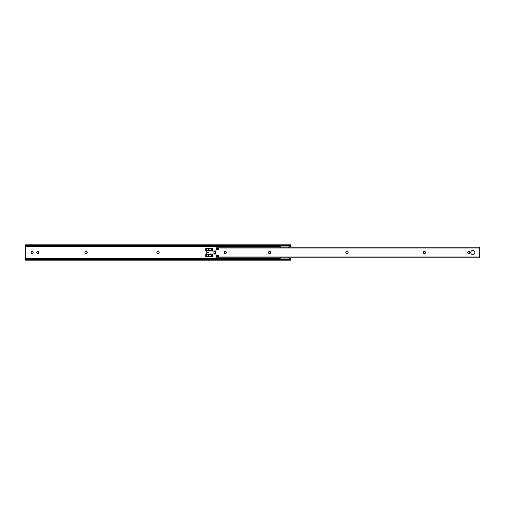 <?xml version="1.0" encoding="UTF-8"?>
<svg xmlns="http://www.w3.org/2000/svg" width="505" height="505" viewBox="0 0 505 505"><rect width="100%" height="100%" fill="white"/><g stroke="black" fill="none" stroke-linecap="round" stroke-linejoin="round"><path stroke-width="0.76" d="M32.175 253.655A0.978 0.978 0 0 0 33.153 252.677L33.153 252.323A0.978 0.978 0 0 0 32.175 251.345A0.978 0.978 0 0 0 31.196 252.323L31.196 252.677A0.978 0.978 0 0 0 32.175 253.655M37.705 253.655A0.978 0.978 0 0 0 38.683 252.677L38.683 252.323A0.978 0.978 0 0 0 37.705 251.345A0.978 0.978 0 0 0 36.726 252.323L36.726 252.677A0.978 0.978 0 0 0 37.705 253.655M206.248 254.179L205.813 254.179L205.813 256.723L212.346 256.723L212.346 254.179L208.338 254.179M208.338 250.821L212.346 250.821L212.346 248.277L205.813 248.277L205.813 250.821L206.248 250.821M158.166 253.478A0.978 0.978 0 0 0 159.151 252.5A0.978 0.978 0 0 0 158.166 251.522L157.819 251.522A0.978 0.978 0 0 0 156.84 252.5A0.978 0.978 0 0 0 157.819 253.478L158.166 253.478M86.267 253.478A0.978 0.978 0 0 0 87.245 252.5A0.978 0.978 0 0 0 86.267 251.522L85.919 251.522A0.978 0.978 0 0 0 84.935 252.5A0.978 0.978 0 0 0 85.919 253.478L86.267 253.478M289.687 246.711L290.735 246.711L290.735 247.21M290.735 257.79L290.735 260.144L25.25 260.144L25.25 259.646M26.222 245.632L289.769 245.632A1.307 0.922 0 0 0 290.407 245.354L290.735 244.856L25.25 244.856L25.585 245.354A1.307 0.922 0 0 0 26.222 245.632L26.557 245.689L26.222 246.093A1.307 0.922 180 0 1 25.585 245.815L25.25 245.531L25.25 246.711L280.174 246.711M25.25 246.711L25.25 258.289L280.174 258.289M289.687 258.289L290.735 258.289M25.25 258.289L25.25 259.469L25.585 259.185A1.307 0.922 0 0 1 26.222 258.907L26.557 258.907L26.222 259.368A1.307 0.922 180 0 0 25.585 259.646L25.25 260.144M290.735 260.094L290.407 259.646A1.307 0.922 180 0 0 289.769 259.368L289.434 259.311L289.769 258.907A1.307 0.922 0 0 1 290.407 259.185L290.735 259.185M26.222 259.368L289.769 259.368M26.557 259.311L289.434 259.311M26.557 258.907L289.434 258.907M25.25 260.094L25.585 259.185L25.25 259.185M290.735 244.906L290.735 246.711M288.538 247.513L290.407 245.815A1.307 0.922 180 0 1 289.769 246.093L289.434 246.093L289.769 245.632M25.25 245.815L25.585 245.815L25.25 244.906M26.557 246.093L289.434 246.093M26.557 245.689L289.434 245.689M216.001 253.327L215.483 253.327L215.483 251.673L213.937 251.673L213.937 253.327L215.483 253.327M215.483 251.673L216.001 251.673M280.218 247.147L280.83 247.513M280.174 246.093L280.174 247.21M280.83 257.487L280.174 257.878L280.174 258.907M290.318 258.73L288.538 257.487M208.514 252.5A0.524 0.524 0 0 0 207.991 251.976A0.524 0.524 0 0 0 207.467 252.5A0.524 0.524 0 0 0 207.991 253.024A0.524 0.524 0 0 0 208.514 252.5A0.499 0.499 0 0 0 207.991 252.001A0.499 0.499 0 0 0 207.492 252.5A0.499 0.499 0 0 0 207.991 252.999A0.499 0.499 0 0 0 208.489 252.5M216.001 254.021L208.338 254.021L208.338 256.464L206.248 256.464L206.204 253.674L206.248 248.536L211.153 248.536L211.911 249.407L211.153 250.278L208.338 250.278L208.338 250.979L216.001 250.979M208.338 254.722L211.153 254.722L211.911 255.593L211.153 256.464L208.338 256.464M208.338 248.536L208.338 250.278M208.338 250.65L206.248 250.65M215.439 253.327L216.001 253.371M216.001 251.629L215.439 251.673M208.338 254.35L206.248 254.35M216.001 256.793L216.632 256.666A0.347 0.347 0 0 1 217.011 256.351L218.703 256.508A0.347 0.347 0 0 0 219.05 256.161L219.05 255.984A0.347 0.347 0 0 0 218.703 255.637L216.702 255.637A0.694 0.694 0 0 1 216.001 254.937L216.001 250.063A0.694 0.694 0 0 1 216.702 249.363L218.703 249.363A0.347 0.347 0 0 0 219.05 249.016L219.05 248.839A0.347 0.347 0 0 0 218.703 248.492L217.011 248.649A0.347 0.347 0 0 1 216.632 248.334L216.001 248.207M472.825 250.43A2.071 2.071 0 0 0 470.755 252.5A2.071 2.071 0 0 0 472.825 254.57A2.071 2.071 0 0 0 474.896 252.5A2.071 2.071 0 0 0 472.825 250.43M225.325 253.655A0.978 0.978 0 0 0 226.303 252.677L226.303 252.323A0.978 0.978 0 0 0 225.325 251.345A0.978 0.978 0 0 0 224.346 252.323L224.346 252.677A0.978 0.978 0 0 0 225.325 253.655M468.69 253.655A0.978 0.978 0 0 0 469.669 252.677L469.669 252.323A0.978 0.978 0 0 0 468.69 251.345A0.978 0.978 0 0 0 467.706 252.323L467.706 252.677A0.978 0.978 0 0 0 468.69 253.655M216.001 247.21L479.75 247.21L216.001 247.21L216.001 248.144M216.001 256.856L216.001 257.79L479.75 257.79L479.75 247.21M347.181 253.478A0.978 0.978 0 0 0 348.16 252.5A0.978 0.978 0 0 0 347.181 251.522L346.834 251.522A0.978 0.978 0 0 0 345.849 252.5A0.978 0.978 0 0 0 346.834 253.478L347.181 253.478M269.746 253.478A0.978 0.978 0 0 0 270.724 252.5A0.978 0.978 0 0 0 269.746 251.522L269.399 251.522A0.978 0.978 0 0 0 268.42 252.5A0.978 0.978 0 0 0 269.399 253.478L269.746 253.478M424.617 253.478A0.978 0.978 0 0 0 425.595 252.5A0.978 0.978 0 0 0 424.617 251.522L424.263 251.522A0.978 0.978 0 0 0 423.285 252.5A0.978 0.978 0 0 0 424.263 253.478L424.617 253.478M25.585 259.646L290.407 259.646M290.413 245.815L290.735 245.815M25.585 245.354L290.407 245.354M208.338 250.777L206.248 250.777M208.338 254.223L206.248 254.223M216.001 256.988L479.75 256.988M216.001 248.012L479.75 248.012M216.001 248.239L216.613 248.239M216.001 256.761L216.613 256.761M216.001 257.79L479.75 257.79"/></g></svg>
